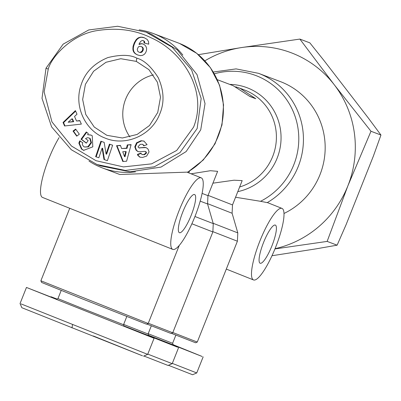 <?xml version="1.0" encoding="UTF-8"?>
<svg xmlns="http://www.w3.org/2000/svg" width="401" height="401" viewBox="0 0 401 401"><rect width="100%" height="100%" fill="white"/><g stroke="black" fill="none" stroke-linecap="round" stroke-linejoin="round"><path stroke-width="0.6" d="M282.008 208.41A38.501 8.461 -68.3 0 1 275.662 247.161A38.501 8.461 -68.3 0 1 253.477 279.923A38.501 8.461 -68.3 0 1 259.828 241.171A38.501 8.461 -68.3 0 1 282.008 208.41L267.728 202.711L260.54 201.307A68.847 67.162 -69.3 0 0 298.76 136.736A68.847 67.162 -69.3 0 0 256.871 75.939A68.847 67.162 -69.3 0 0 214.345 73.799M56.531 299.231L26.456 287.447L20.05 303.547L21.844 307.712L142.47 355.802L93.358 335.983M21.068 303.908L147.668 354.374L154.074 338.279L124.15 326.168M48.25 69.107C51.574 56.381 72.807 33.599 98.435 30.416C118.014 27.539 135.678 30.055 151.433 37.96C183.342 52.095 207.858 91.233 193.603 127.097L176.741 150.425L151.593 163.854L123.453 166.916L96.014 160.701L71.508 146.054L51.945 121.879L44.125 91.924L48.25 69.107L46.005 68.2L63.142 44.145L88.721 29.955L117.618 26.26L146.119 32.165L172.114 47.168L191.613 69.899L201.167 98.43L197.167 128.505L179.994 152.596L154.27 166.811L125.312 170.435L97.057 164.54L71.283 149.723L51.619 126.911L42.015 98.34L46.005 68.2M105.032 138.049C84.987 130.596 73.774 105.999 80.987 85.293C84.877 72.651 93.834 63.413 107.854 57.589C120.666 54.456 130.32 54.646 136.821 58.16C144.059 60.14 151.187 66.621 158.205 77.614C164.169 90.816 164.585 103.172 159.453 114.676C151.082 135.638 125.272 146.721 105.032 138.049M106.877 135.317L94.24 127.037L85.759 114.465L82.656 99.478L85.408 84.305L93.608 71.243L106.009 62.265L120.781 58.716L136.295 61.388L148.926 69.664L157.403 82.215L160.515 97.192L157.738 112.46L149.528 125.503L137.122 134.455L122.395 137.989L106.877 135.317M91.147 135.132L87.654 134.716L90.887 135.027L92.27 135.784L92.811 146.836L83.624 150.36L81.443 149.012L78.912 143.297A5.534 5.398 110.7 0 1 79.849 140.846L82.822 142.821A2.246 2.19 -69.3 0 0 82.526 144.961L83.654 146.515L84.521 147.002L87.894 146.716L90.957 142.561L89.709 138.36L88.932 137.929L87.338 137.728L85.513 138.581L88.18 140.566L86.31 143.142L81.032 139.212L86.295 131.954L88.235 133.398L87.654 134.716M88.932 137.929L90.24 138.556L91.483 142.761L90.957 142.561M91.483 142.761L88.421 146.916L87.894 146.716M88.421 146.916L84.521 147.002M142.606 157.433L139.854 157.162L137.779 155.342L137.448 154.365L140.921 153.147L142.004 154.565L144.029 154.52L145.809 153.017A1.198 1.168 -69.3 0 0 144.661 151.362L139.884 151.753A4.491 4.381 110.7 0 1 136.581 150.586L135.914 149.939L134.776 146.851L136.586 142.781L141.067 140.716L143.909 141.082L147.077 144.631L143.748 145.799L142.586 144.265L140.275 144.325L138.109 146.636A1.198 1.168 -69.3 0 0 139.353 147.839L144.23 147.443A4.491 4.381 110.7 0 1 146.656 147.964L148.074 149.152L149.062 151.909L146.641 156.074L142.606 157.433M141.032 153.493L137.974 154.565L138.305 155.543L140.124 157.252M144.17 141.187L141.067 140.716M235.743 86.806L240.049 88.3L255.768 98.726L249.963 96.531L233.187 85.704L217.342 79.699M148.29 323.241L172.731 332.77L212.861 231.933L191.879 223.773M69.729 208.279L40.877 280.78L148.19 323.487L179.287 245.347M172.826 332.529L197.272 342.058L237.402 241.217L212.951 231.688M186.946 172.144L119.744 174.49L102.486 167.964A71.864 70.105 110.7 0 1 101.348 167.523A71.864 70.105 110.7 0 1 88.952 161.037M201.232 177.844A38.501 8.461 -68.3 0 1 201.262 177.859A38.501 8.461 -68.3 0 1 194.886 216.68A38.501 8.461 -68.3 0 1 172.766 249.387A38.501 8.461 -68.3 0 1 172.731 249.377A38.501 8.461 -68.3 0 1 179.112 210.55A38.501 8.461 -68.3 0 1 201.232 177.844M146.866 324.053L171.062 333.487L172.731 332.77M40.877 280.78L41.594 282.449L82.451 298.93L146.525 324.203L148.19 323.487M171.407 333.341L195.603 342.775L197.272 342.058M139.192 29.849A71.864 70.105 110.7 0 1 153.352 33.534A71.864 70.105 110.7 0 1 154.49 33.975A71.864 70.105 110.7 0 1 182.856 55.102M135.478 171.849A71.864 70.105 110.7 0 1 102.486 167.964M284.013 213.467A71.864 70.105 -69.3 0 0 325.161 146.154A71.864 70.105 -69.3 0 0 281.417 81.999A71.864 70.105 -69.3 0 0 280.274 81.558L258.545 73.333L236.084 68.892L213.297 72.02M194.59 194.54A20.531 4.511 111.7 0 0 182.791 211.979A20.531 4.511 111.7 0 0 179.387 232.685A20.531 4.511 111.7 0 0 179.407 232.695A20.531 4.511 111.7 0 0 191.207 215.252A20.531 4.511 111.7 0 0 194.605 194.545A20.531 4.511 111.7 0 0 194.59 194.54M123.643 324.429L148.069 334.003L148.786 335.672L124.074 325.983M83.483 308.925L123.528 324.72L124.245 326.384L56.28 299.341L57.95 298.625L83.483 308.925M148.185 333.712L172.61 343.291L173.327 344.955L148.611 335.266M263.522 242.57A20.531 4.511 -68.3 0 1 275.352 225.096A20.531 4.511 -68.3 0 1 271.968 245.763A20.531 4.511 -68.3 0 1 260.134 263.236A20.531 4.511 -68.3 0 1 263.522 242.57M275.046 248.685A102.666 100.155 -69.3 0 0 347.868 185.884A102.666 100.155 -69.3 0 0 334.228 84.716A102.666 100.155 -69.3 0 0 292.805 53.383A102.666 100.155 -69.3 0 0 241.207 47.609A102.666 100.155 -69.3 0 0 204.856 60.832M274.946 248.936L327.141 241.407L347.868 185.884L370.975 131.262L334.228 84.716L299.863 39.077L241.207 47.609L198.385 54.671M145.809 153.017L146.335 153.217A1.198 1.168 -69.3 0 0 145.668 151.628M153.372 74.927A39.784 38.812 -69.3 0 0 129.909 136.957M191.097 173.803L210.435 170.711L217.638 171.337L207.964 195.648L207.563 203.964L213.262 223.613L194.956 216.505M212.926 183.172L234.054 180.204L242.179 180.62L232.505 204.931L208.074 195.362M249.743 96.32L255.768 98.726M235.562 197.242L260.54 201.307M59.087 137.608A38.501 8.461 111.7 0 0 43.368 174.791A38.501 8.461 111.7 0 0 42.496 197.417A38.501 8.461 111.7 0 0 42.531 197.427M124.115 326.083L177.598 347.201L148.691 335.452M57.002 299.031L50.997 296.735L56.772 299.131M26.456 287.447L154.074 338.279M148.656 335.371L202.134 356.484L173.232 344.735M271.978 255.738L316.093 248.846L337.116 245.181L327.141 241.407M299.863 39.077L309.843 42.852L323.993 60.546L368.213 117.874L380.95 135.037L370.975 131.262M337.116 245.181L346.113 224.625L373.371 156.129L380.95 135.037M147.774 354.108L172.204 363.662L178.61 347.562M172.315 363.391L196.746 372.945L203.152 356.85M146.119 32.165L151.247 34.12L177.237 49.824L197.046 74.651L205.031 103.598L200.731 129.854L186.119 151.588L161.001 167.087L130.089 171.834L100.616 165.889L97.052 164.54M143.884 356.008L168.039 365.456L172.204 363.662M168.425 365.291L192.58 374.74L196.746 372.945M131.117 144.636L126.591 161.237L122.806 161.503L116.546 145.673L120.445 145.393L121.578 148.52L126.495 148.175L127.277 144.911L131.117 144.636M75.634 129.077L79.333 134.185L76.726 136.165L73.027 131.057L75.634 129.077M95.633 156.696L100.887 141.232L104.16 142.34L106.08 154.009L109.438 144.119L112.636 145.202L107.383 160.666L103.979 159.513L102.105 148.134L98.831 157.778L95.633 156.696M81.353 124.094L64.581 125.979L63.037 122.48L75.413 110.616L77.002 114.225L74.521 116.47L76.526 121.017L79.784 120.541L81.353 124.094M145.869 46.31L146.525 47.955A7.223 7.048 110.7 0 1 144.2 54.406L142.621 55.313L140.485 55.644L137.643 54.977L135.117 53.584L133.623 51.874L132.997 50.2L133.042 46.436L134.36 42.611L136.405 39.353L138.37 37.799L140.811 37.128L144.31 37.769L147.182 39.428L148.5 41.524L148.751 44.18L144.054 42.972L144.014 41.378L143.433 40.722L142.32 40.436L140.596 41.448L138.946 44.255L141.097 43.664L142.861 43.915L144.761 44.967L145.869 46.31M131.052 144.876L127.277 144.911M127.804 145.107L127.022 148.37L126.495 148.175M127.022 148.37L121.578 148.52M120.531 145.628L116.546 145.673M117.072 145.874L123.242 161.473M75.914 129.463L73.553 131.257L73.027 131.057M73.553 131.257L76.972 135.979M78.912 143.297L79.443 143.498L81.969 149.212L81.443 149.012M81.969 149.212L83.889 150.455M86.731 132.28L81.563 139.413L81.032 139.212M81.563 139.413L86.405 143.017M80.411 141.002L79.849 140.846M80.375 141.042A5.534 5.398 -69.3 0 0 79.443 143.498M146.335 153.217L144.555 154.721L142.004 154.565M137.974 154.565L137.448 154.365M138.029 154.731L137.503 154.53M146.355 147.814A4.491 4.381 -69.3 0 0 144.756 147.643L139.353 147.839M138.856 147.768L139.383 147.969A1.198 1.168 -69.3 0 0 139.884 148.039M142.586 144.265L144.165 145.648M141.598 140.916L137.112 142.982L136.586 142.781M137.112 142.982L135.302 147.052L134.776 146.851M135.302 147.052L136.44 150.139L135.914 149.939M136.44 150.139L137.112 150.786L136.581 150.586M137.112 150.786A4.491 4.381 -69.3 0 0 138.285 151.583M104.16 142.36L100.887 141.232M101.413 141.433L96.165 156.876M104.506 159.693L102.636 148.33L102.105 148.134M112.631 145.222L109.438 144.119M109.964 144.32L106.606 154.21L106.08 154.009M63.037 122.48L63.569 122.676L65.002 125.934M79.899 120.801L76.526 121.017M75.629 111.112L63.569 122.676M143.272 44.075L142.861 43.915M143.337 44.105L141.964 43.704M142.49 43.904L141.097 43.664M141.628 43.864L140.731 43.704M141.262 43.904L139.864 43.904M140.39 44.1L139.478 44.451L138.946 44.255M143.433 40.722L143.142 40.576M143.964 40.922L144.54 41.579L144.014 41.378M144.54 41.579L144.666 42.145L144.139 41.945M144.666 42.145L144.586 43.107M144.505 37.849L143.483 37.473M144.009 37.674L142.566 37.243M143.092 37.443L141.678 37.128M142.21 37.328L140.811 37.128M141.342 37.328L139.979 37.243M140.505 37.443L139.162 37.463M139.693 37.664L138.901 38L138.37 37.799M138.901 38L138.22 37.884M138.751 38.085L138.124 38.486L137.593 38.285M138.124 38.486L137.513 38.972L136.987 38.772M137.513 38.972L136.936 39.554L136.405 39.353M136.936 39.554L136.38 40.23L135.854 40.03M136.38 40.23L135.859 40.992L135.327 40.792M135.859 40.992L135.358 41.854L134.831 41.654M135.358 41.854L134.886 42.807L134.36 42.611M134.886 42.807L134.435 43.849L133.909 43.649M134.435 43.849L134.109 44.727L133.583 44.531M134.109 44.727L133.799 45.704L133.272 45.508M133.799 45.704L133.573 46.636L133.042 46.436M133.573 46.636L133.428 47.524L132.901 47.323M133.428 47.524L133.353 48.356L132.826 48.155M133.353 48.356L133.358 49.128L132.831 48.927M133.358 49.128L133.388 49.443L132.861 49.243M133.388 49.443L133.523 50.401L132.997 50.2M133.523 50.401L133.784 51.273L133.257 51.072M133.784 51.273L134.155 52.07L133.623 51.874M134.155 52.07L134.626 52.777L134.094 52.576M134.626 52.777L135.032 53.243L134.505 53.047M135.032 53.243L135.648 53.784L135.117 53.584M135.648 53.784L136.375 54.295L135.844 54.1M136.375 54.295L136.701 54.556M137.227 54.757L138.054 55.122M125.693 151.523L126.22 151.723L125.017 156.756L124.49 156.555L125.693 151.523L122.741 151.733L124.49 156.555M72.506 118.972L73.709 121.704L68.155 122.235L73.177 121.503L71.974 118.776L72.506 118.972M140.165 52.386L142.059 51.163L142.841 48.782L142.16 47.112L140.836 46.401L142.686 47.313L143.368 48.977L143.057 50.476L142.009 52.005L140.691 52.581L139.312 52.31L140.691 52.581M73.709 121.704L73.177 121.503M71.974 118.776L68.155 122.235M140.836 46.401L139.107 46.426L138.33 46.982L137.257 49.248L137.799 51.438L139.312 52.31M141.037 52.11L141.563 52.305M141.483 51.809L142.009 52.005M142.059 51.163L142.591 51.363M142.53 50.275L143.057 50.476M142.726 49.689L143.252 49.889M142.841 48.782L143.368 48.977M142.706 47.985L143.232 48.18M142.656 47.844L143.187 48.045M142.16 47.112L142.686 47.313M141.418 46.631L141.944 46.832M153.352 33.534L178.51 43.052A71.864 70.105 110.7 0 1 179.653 43.498A71.864 70.105 110.7 0 1 223.282 104.776A71.864 70.105 110.7 0 1 187.297 172.285M267.297 202.585A71.864 70.105 -69.3 0 0 303.316 135.077A71.864 70.105 -69.3 0 0 259.688 73.779A71.864 70.105 -69.3 0 0 258.545 73.333M72.511 324.67L71.985 327.898M136.821 58.16L136.295 61.388M239.643 186.996A51.333 50.075 -69.3 0 0 276.324 140.054A51.333 50.075 -69.3 0 0 245.151 90.23A51.333 50.075 -69.3 0 0 244.339 89.914L239.232 87.979M237.798 191.628A54.351 53.022 -69.3 0 0 280.795 143.087A54.351 53.022 -69.3 0 0 247.968 88.07A54.351 53.022 -69.3 0 0 229.748 84.39M202.114 193.407L207.964 195.648M207.462 203.608L232.104 213.252L232.505 204.931M200.209 201.142L207.563 203.964M213.167 223.292L237.803 232.896L237.402 241.217M82.771 149.809L82.245 149.608M144.756 147.643L144.23 147.443M144.084 145.393L143.553 145.192M179.643 43.493L196.746 53.348L210.42 67.664L219.593 85.318L223.552 104.922L221.989 124.942L215.031 143.804L203.237 160.034L187.518 172.375M186.981 172.159L201.262 177.859M253.477 279.923L226.309 269.086M151.327 325.818L148.069 334.003M126.786 316.529L123.528 324.72M175.869 335.101L172.61 343.291M145.157 151.433L145.688 151.633M189.452 171.212L188.786 172.881M42.496 197.417L172.731 249.377M232.104 213.252L237.803 232.896M212.861 231.933L213.262 223.613M61.208 290.434L57.95 298.625M50.997 296.735L50.892 297.001M147.668 354.374L143.498 356.168"/></g></svg>
